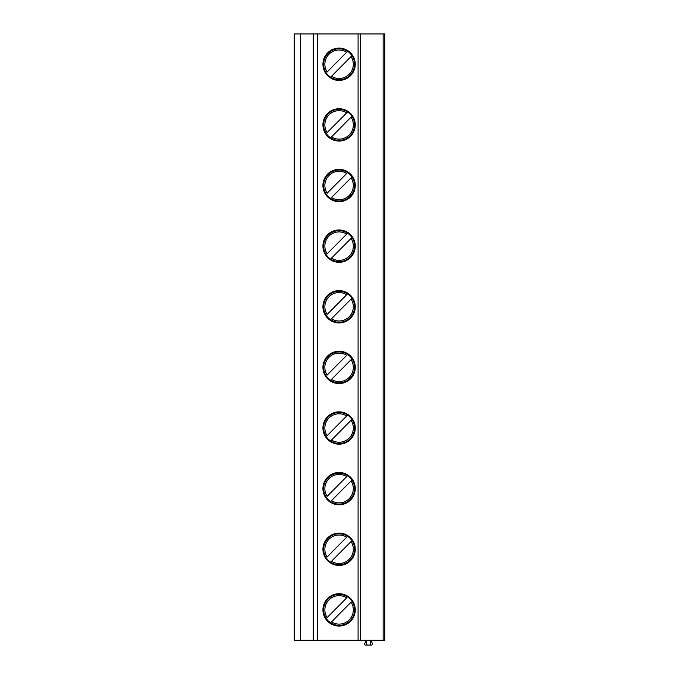 <?xml version="1.0" encoding="UTF-8"?>
<svg xmlns="http://www.w3.org/2000/svg" width="679" height="679" viewBox="0 0 679 679"><rect width="100%" height="100%" fill="white"/><g stroke="black" fill="none" stroke-linecap="round" stroke-linejoin="round"><path stroke-width="1.02" d="M294.236 33.95L383.151 33.95L383.151 640.204L294.236 640.204L294.236 33.95M383.151 640.204L384.764 640.204L384.764 33.95L383.151 33.95M313.231 640.204L313.231 33.95M355.261 549.26A16.169 16.169 -90 0 0 339.093 533.1A16.169 16.169 -90 0 0 322.932 549.26A16.169 16.169 -90 0 0 339.093 565.429A16.169 16.169 -90 0 0 355.261 549.26M355.261 488.634A16.169 16.169 -90 0 0 339.093 472.474A16.169 16.169 -90 0 0 322.932 488.634A16.169 16.169 -90 0 0 339.093 504.803A16.169 16.169 -90 0 0 355.261 488.634M355.261 428.016A16.169 16.169 -90 0 0 339.093 411.847A16.169 16.169 -90 0 0 322.932 428.016A16.169 16.169 -90 0 0 339.093 444.176A16.169 16.169 -90 0 0 355.261 428.016M355.261 367.39A16.169 16.169 -90 0 0 339.093 351.221A16.169 16.169 -90 0 0 322.932 367.39A16.169 16.169 -90 0 0 339.093 383.55A16.169 16.169 -90 0 0 355.261 367.39M355.261 306.764A16.169 16.169 -90 0 0 339.093 290.595A16.169 16.169 -90 0 0 322.932 306.764A16.169 16.169 -90 0 0 339.093 322.932A16.169 16.169 -90 0 0 355.261 306.764M355.261 246.137A16.169 16.169 -90 0 0 339.093 229.969A16.169 16.169 -90 0 0 322.932 246.137A16.169 16.169 -90 0 0 339.093 262.306A16.169 16.169 -90 0 0 355.261 246.137M355.261 185.511A16.169 16.169 -90 0 0 339.093 169.343A16.169 16.169 -90 0 0 322.932 185.511A16.169 16.169 -90 0 0 339.093 201.68A16.169 16.169 -90 0 0 355.261 185.511M355.261 124.885A16.169 16.169 -90 0 0 339.093 108.725A16.169 16.169 -90 0 0 322.932 124.885A16.169 16.169 -90 0 0 339.093 141.054A16.169 16.169 -90 0 0 355.261 124.885M355.261 64.259A16.169 16.169 -90 0 0 339.093 48.099A16.169 16.169 -90 0 0 322.932 64.259A16.169 16.169 -90 0 0 339.093 80.428A16.169 16.169 -90 0 0 355.261 64.259M355.261 609.886A16.169 16.169 -90 0 0 339.093 593.718A16.169 16.169 -90 0 0 322.932 609.886A16.169 16.169 -90 0 0 339.093 626.055A16.169 16.169 -90 0 0 355.261 609.886M354.574 609.886A15.481 15.481 90 0 1 339.093 625.367A15.481 15.481 90 0 1 323.62 609.886A15.481 15.481 -90 0 1 339.093 594.405A15.481 15.481 -90 0 1 354.574 609.886M330.597 622.83L351.051 602.18A14.225 14.225 -90 0 1 331.496 621.913L330.512 622.915M346.689 597.86L327.134 617.593A14.225 14.225 -90 0 1 346.689 597.86M354.574 549.26A15.481 15.481 90 0 1 339.093 564.741A15.481 15.481 90 0 1 323.62 549.26A15.481 15.481 -90 0 1 339.093 533.779A15.481 15.481 -90 0 1 354.574 549.26M330.597 562.204L351.96 540.645M352.045 540.56L351.051 541.553A14.225 14.225 -90 0 1 331.496 561.295L330.512 562.288M347.597 536.325L327.134 556.967A14.225 14.225 -90 0 1 346.689 537.233L347.682 536.232M354.574 488.634A15.481 15.481 90 0 1 339.093 504.115A15.481 15.481 90 0 1 323.62 488.634A15.481 15.481 -90 0 1 339.093 473.161A15.481 15.481 -90 0 1 354.574 488.634M330.597 501.577L351.96 480.019M352.045 479.934L351.051 480.936A14.225 14.225 -90 0 1 331.496 500.669L330.512 501.662M347.597 475.699L327.134 496.341A14.225 14.225 -90 0 1 346.689 476.607L347.682 475.614M354.574 428.016A15.481 15.481 90 0 1 339.093 443.489A15.481 15.481 90 0 1 323.62 428.016A15.481 15.481 -90 0 1 339.093 412.535A15.481 15.481 -90 0 1 354.574 428.016M330.597 440.951L351.96 419.401M352.045 419.308L351.051 420.309A14.225 14.225 -90 0 1 331.496 440.043L330.512 441.036M347.597 415.073L327.134 435.714A14.225 14.225 -90 0 1 346.689 415.981L347.682 414.988M354.574 367.39A15.481 15.481 90 0 1 339.093 382.871A15.481 15.481 90 0 1 323.62 367.39A15.481 15.481 -90 0 1 339.093 351.909A15.481 15.481 -90 0 1 354.574 367.39M330.597 380.325L351.96 358.775M352.045 358.682L351.051 359.683A14.225 14.225 -90 0 1 331.496 379.417L330.512 380.418M347.597 354.446L327.134 375.097A14.225 14.225 -90 0 1 346.689 355.355L347.682 354.362M354.574 306.764A15.481 15.481 90 0 1 339.093 322.245A15.481 15.481 90 0 1 323.62 306.764A15.481 15.481 -90 0 1 339.093 291.283A15.481 15.481 -90 0 1 354.574 306.764M330.597 319.699L351.96 298.149M352.045 298.064L351.051 299.057A14.225 14.225 -90 0 1 331.496 318.791L330.512 319.792M347.597 293.82L327.134 314.47A14.225 14.225 -90 0 1 346.689 294.737L347.682 293.735M354.574 246.137A15.481 15.481 90 0 1 339.093 261.619A15.481 15.481 90 0 1 323.62 246.137A15.481 15.481 -90 0 1 339.093 230.656A15.481 15.481 -90 0 1 354.574 246.137M330.597 259.072L351.96 237.523M352.045 237.438L351.051 238.431A14.225 14.225 -90 0 1 331.496 258.164L330.512 259.166M347.597 233.203L327.134 253.844A14.225 14.225 -90 0 1 346.689 234.111L347.682 233.109M354.574 185.511A15.481 15.481 90 0 1 339.093 200.992A15.481 15.481 90 0 1 323.62 185.511A15.481 15.481 -90 0 1 339.093 170.03A15.481 15.481 -90 0 1 354.574 185.511M330.597 198.455L351.96 176.896M352.045 176.812L351.051 177.805A14.225 14.225 -90 0 1 331.496 197.538L330.512 198.54M347.597 172.576L327.134 193.218A14.225 14.225 -90 0 1 346.689 173.484L347.682 172.483M354.574 124.885A15.481 15.481 90 0 1 339.093 140.366A15.481 15.481 90 0 1 323.62 124.885A15.481 15.481 -90 0 1 339.093 109.404A15.481 15.481 -90 0 1 354.574 124.885M330.597 137.829L351.96 116.27M352.045 116.185L351.051 117.178A14.225 14.225 -90 0 1 331.496 136.92L330.512 137.913M347.597 111.95L327.134 132.592A14.225 14.225 -90 0 1 346.689 112.858L347.682 111.857M354.574 64.259A15.481 15.481 90 0 1 339.093 79.74A15.481 15.481 90 0 1 323.62 64.259A15.481 15.481 -90 0 1 339.093 48.786A15.481 15.481 -90 0 1 354.574 64.259M330.597 77.202L351.96 55.644M352.045 55.559L351.051 56.561A14.225 14.225 -90 0 1 331.496 76.294L330.512 77.287M347.597 51.324L327.134 71.966A14.225 14.225 -90 0 1 346.689 52.232L347.682 51.239M360.515 640.204L360.515 33.95M370.624 645.05L370.624 640.204L372.508 643.471A1.052 1.052 0 0 1 371.6 645.05L365.599 645.05A1.052 1.052 0 0 1 364.691 643.471L366.575 640.204L366.575 645.05M300.704 640.204L300.704 33.95M317.271 640.204L317.271 33.95M358.088 640.204L358.088 33.95"/></g></svg>
